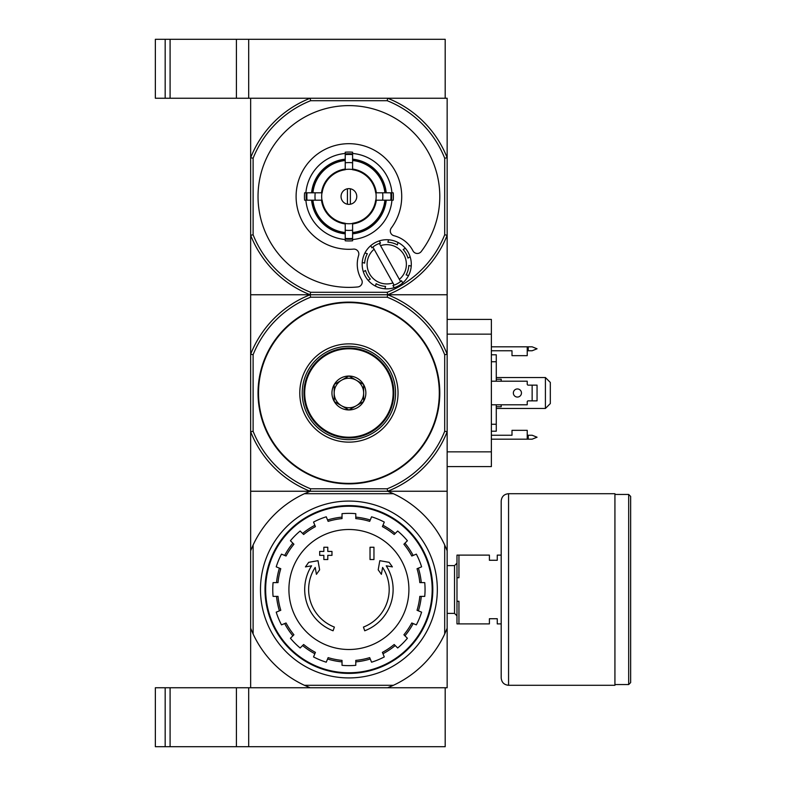 <?xml version="1.0" encoding="UTF-8"?>
<svg xmlns="http://www.w3.org/2000/svg" width="786" height="786" viewBox="0 0 786 786"><rect width="100%" height="100%" fill="white"/><g stroke="black" fill="none" stroke-linecap="round" stroke-linejoin="round"><path stroke-width="1.18" d="M393.393 685.294L387.665 687.75L165.178 687.75L165.178 746.7L248.69 746.7L248.69 687.75L248.69 746.7L445.19 746.7L445.19 687.75L387.665 687.75L447.155 687.75L447.155 628.26L444.699 633.988A105.619 105.619 0 0 1 393.393 685.294L304.428 685.294A105.619 105.619 0 0 1 253.112 633.988L253.112 545.012A105.619 105.619 0 0 1 304.428 493.706L310.156 491.25L250.655 491.25L250.655 687.75L310.156 687.75L304.428 685.294M165.178 687.75L155.353 687.75L155.353 746.7L165.178 746.7M444.699 158.212L447.155 157.74L447.155 235.26L444.699 234.788L444.699 158.212A103.163 103.163 0 0 0 387.203 100.706L387.665 98.25A105.619 105.619 0 0 1 447.155 157.74L447.155 98.25L387.665 98.25L445.19 98.25L445.19 39.3L155.353 39.3L155.353 98.25L170.09 98.25L170.09 39.3M387.665 98.25L248.69 98.25L248.69 39.3L248.69 98.25L170.09 98.25M165.178 98.25L165.178 39.3M333.087 630.785A44.212 44.212 0 0 1 311.58 565.812L305.44 566.893L308.692 562.334L318.016 560.683L319.627 569.84L316.424 574.33L315.215 567.433A40.282 40.282 0 0 0 334.374 627.071L333.087 630.785L334.374 627.071M364.724 630.785L363.446 627.071L364.724 630.785A44.212 44.212 0 0 0 386.24 565.812L392.381 566.893L389.129 562.334L379.805 560.683L378.194 569.84L381.397 574.33L382.605 567.433A40.282 40.282 0 0 1 363.446 627.071M373.959 559.534L370.029 559.534L370.029 547.253L373.959 547.253L373.959 559.534M319.686 555.358L319.686 551.428L323.852 551.428L323.852 547.253L327.782 547.253L327.782 551.428L331.967 551.428L331.967 555.358L327.782 555.358L327.782 559.534L323.852 559.534L323.852 555.358L319.676 555.358M444.699 354.712L444.699 431.288L447.155 431.76A105.619 105.619 0 0 1 387.665 491.25L310.156 491.25A105.619 105.619 0 0 1 250.655 431.76L250.655 294.75L310.156 294.75L310.617 297.206L387.203 297.206A103.163 103.163 0 0 1 444.699 354.712L447.155 354.24L447.155 491.25L387.665 491.25L393.393 493.706L304.428 493.706M444.699 431.288A103.163 103.163 0 0 1 387.203 488.794L310.617 488.794L310.156 491.25L447.155 491.25L447.155 628.26M393.393 493.706A105.619 105.619 0 0 1 444.699 545.012L444.699 633.988M253.121 633.988L250.665 628.26M250.665 550.74L253.121 545.012M444.699 545.012L447.155 550.74M260.48 589.5A88.425 88.425 0 0 1 393.118 512.924A88.425 88.425 0 0 1 393.118 666.076A88.425 88.425 0 0 1 260.48 589.5M265.648 589.5A83.267 83.267 0 0 1 390.544 517.385A83.267 83.267 0 0 1 390.544 661.615A83.267 83.267 0 0 1 265.648 589.5M265.01 589.5A83.906 83.906 0 0 1 390.858 516.834A83.906 83.906 0 0 1 390.858 662.166A83.906 83.906 0 0 1 265.01 589.5M348.905 529.499A60.001 60.001 0 0 1 408.907 589.5A60.001 60.001 0 0 1 348.905 649.501A60.001 60.001 0 0 1 288.914 589.5A60.001 60.001 0 0 1 348.905 529.499M355.783 665.329L355.783 660.397A71.231 71.231 0 0 0 369.685 657.636L371.572 662.195A76.144 76.144 0 0 0 384.285 656.929L382.399 652.37A71.231 71.231 0 0 0 394.179 644.5L397.667 647.988A76.144 76.144 0 0 0 407.394 638.261L403.906 634.774A71.231 71.231 0 0 0 411.776 622.984L416.334 624.87A76.144 76.144 0 0 0 421.601 612.166L417.042 610.28A71.231 71.231 0 0 0 419.812 596.378L424.745 596.378A76.144 76.144 0 0 0 424.745 582.623L419.812 582.623A71.231 71.231 0 0 0 417.042 568.72L421.601 566.834A76.144 76.144 0 0 0 416.334 554.13L411.776 556.016A71.231 71.231 0 0 0 403.906 544.226L407.394 540.739A76.144 76.144 0 0 0 397.667 531.012L394.179 534.5A71.231 71.231 0 0 0 382.399 526.63L384.285 522.071A76.144 76.144 0 0 0 371.572 516.805L369.685 521.364A71.231 71.231 0 0 0 355.783 518.603L355.783 513.671A76.144 76.144 0 0 0 342.028 513.671L342.028 518.603A71.231 71.231 0 0 0 328.135 521.364L326.249 516.805A76.144 76.144 0 0 0 313.535 522.071L315.422 526.63A71.231 71.231 0 0 0 303.642 534.5L300.154 531.012A76.144 76.144 0 0 0 290.427 540.739L293.915 544.226A71.231 71.231 0 0 0 286.045 556.016L281.486 554.13A76.144 76.144 0 0 0 276.22 566.834L280.779 568.72A71.231 71.231 0 0 0 278.008 582.623L273.076 582.623A76.144 76.144 0 0 0 273.076 596.378L278.008 596.378A71.231 71.231 0 0 0 280.779 610.28L276.22 612.166A76.144 76.144 0 0 0 281.486 624.87L286.045 622.984A71.231 71.231 0 0 0 293.915 634.774L290.427 638.261A76.144 76.144 0 0 0 300.154 647.988L303.642 644.5A71.231 71.231 0 0 0 315.422 652.37L313.535 656.929A76.144 76.144 0 0 0 326.249 662.195L328.135 657.636A71.231 71.231 0 0 0 342.028 660.397L342.028 665.329A76.144 76.144 0 0 0 355.783 665.329M276.534 582.623A72.705 72.705 0 0 1 279.413 568.16M284.67 555.447A72.705 72.705 0 0 1 292.864 543.185M302.59 533.458A72.705 72.705 0 0 1 314.862 525.264M327.565 519.998A72.705 72.705 0 0 1 342.028 517.119M355.783 517.119A72.705 72.705 0 0 1 370.255 519.998M382.959 525.264A72.705 72.705 0 0 1 395.23 533.458M404.957 543.185A72.705 72.705 0 0 1 413.151 555.447M418.407 568.16A72.705 72.705 0 0 1 421.286 582.623M421.286 596.378A72.705 72.705 0 0 1 418.407 610.84M413.151 623.553A72.705 72.705 0 0 1 404.957 635.815M395.23 645.542A72.705 72.705 0 0 1 382.959 653.736M370.255 659.002A72.705 72.705 0 0 1 355.793 661.881M342.028 661.881A72.705 72.705 0 0 1 327.565 659.002M314.862 653.736A72.705 72.705 0 0 1 302.59 645.542M292.864 635.815A72.705 72.705 0 0 1 284.67 623.553M279.413 610.84A72.705 72.705 0 0 1 276.534 596.378M501.193 623.888L497.263 623.888L497.263 618.729L489.403 618.729L489.403 623.888L458.945 623.888L458.945 601.29L456.98 601.29L456.98 623.888L458.945 623.888M501.193 555.113L497.263 555.113L497.263 560.271L489.403 560.271L489.403 555.113L458.945 555.113L458.945 577.71L456.98 577.71L456.98 601.29M456.98 577.71L456.98 555.113L458.945 555.113M447.155 565.606L454.524 565.606L454.524 613.394L456.98 615.851M456.98 563.149L454.524 565.606M630.647 496.408L630.647 682.592L628.682 684.557L628.682 494.443L630.647 496.408M614.927 494.443L628.682 494.443M614.927 493.706L614.927 685.294L508.562 685.294C504.091 684.861 501.635 682.405 501.193 677.925L501.193 501.075C501.635 496.595 504.091 494.139 508.562 493.706L614.927 493.706M310.156 491.25L250.655 491.25L250.655 431.76L253.112 431.288L253.112 354.712L250.655 354.24A105.619 105.619 0 0 1 310.156 294.75A105.619 105.619 0 0 1 250.655 235.26L250.655 294.75L447.155 294.75L447.155 354.24A105.619 105.619 0 0 0 387.665 294.75L310.156 294.75L310.617 292.294A103.163 103.163 0 0 1 253.112 234.788L250.655 235.26L250.655 157.74A105.619 105.619 0 0 1 310.156 98.25L250.655 98.25L250.655 157.74L253.112 158.212A103.163 103.163 0 0 1 310.617 100.706L387.203 100.706M348.905 302.119A90.881 90.881 0 0 1 427.613 438.441A90.881 90.881 0 0 1 270.207 438.441A90.881 90.881 0 0 1 348.905 302.119M253.112 354.712A103.163 103.163 0 0 1 310.617 297.206M310.617 488.794A103.163 103.163 0 0 1 253.112 431.288M387.203 297.206L387.665 294.75L447.155 294.75L447.155 235.26A105.619 105.619 0 0 1 387.665 294.75L387.203 292.294L310.617 292.294M387.665 491.25L387.203 488.794M348.905 343.875A49.125 49.125 0 0 1 391.457 417.562A49.125 49.125 0 0 1 306.363 417.562A49.125 49.125 0 0 1 348.905 343.875M348.905 346.331A46.669 46.669 0 0 1 389.325 416.334A46.669 46.669 0 0 1 308.495 416.334A46.669 46.669 0 0 1 348.905 346.331M491.368 435.248L512 435.248L512 430.335L527.229 430.335L527.229 439.178L491.368 439.178M491.368 346.822L527.229 346.822L527.229 355.665L512 355.665L512 350.752L491.368 350.752M491.368 404.79L527.229 404.79L527.229 401.843A0.983 0.983 0 0 1 528.212 400.86L537.054 400.86L537.054 385.14L528.212 385.14A0.983 0.983 0 0 1 527.229 384.158L527.229 381.21L491.368 381.21M447.155 319.411L491.368 319.411L491.368 466.589L447.155 466.589M545.405 377.526L550.318 382.438L550.318 403.562L545.405 408.474L545.405 377.526L496.28 377.526M496.28 408.474L545.405 408.474M496.28 381.21L496.28 354.791L491.368 354.791M496.28 361.737L491.368 361.737M496.28 404.79L496.28 424.263L491.368 424.263M496.28 424.263L496.28 431.209L491.368 431.209M496.28 379.245L501.193 379.245L501.193 381.21M501.193 404.79L501.193 406.755L496.28 406.755M527.229 435.248L532.142 435.248L537.054 437.213L532.142 439.178L527.229 439.178M527.229 350.752L532.142 350.752L537.054 348.788L532.142 346.822L527.229 346.822M517.404 388.952A4.048 4.048 0 0 1 520.922 395.024A4.048 4.048 0 0 1 513.897 395.024A4.048 4.048 0 0 1 517.404 388.952M532.142 385.14L532.142 400.86M348.788 376.052L349.033 376.052A16.948 16.948 0 0 1 363.525 384.423L363.643 384.629A16.948 16.948 0 0 1 363.643 401.371L363.525 401.577A16.948 16.948 0 0 1 349.033 409.948L348.788 409.948A16.948 16.948 0 0 1 334.296 401.577L334.168 401.371A16.948 16.948 0 0 1 334.168 384.629L334.296 384.423A16.948 16.948 0 0 1 348.788 376.052L334.296 384.423M304.693 393A44.212 44.212 0 0 0 371.012 431.288A44.212 44.212 0 0 0 371.012 354.712A44.212 44.212 0 0 0 304.693 393M334.168 384.629L334.168 401.371M363.525 384.423L349.033 376.052M363.643 401.371L363.643 384.629M349.033 409.948L363.525 401.577M334.296 401.577L348.788 409.948M334.168 393A14.738 14.738 0 0 0 356.274 405.763A14.738 14.738 0 0 0 356.274 380.237A14.738 14.738 0 0 0 334.168 393M393.865 393A44.949 44.949 0 0 0 326.436 354.073A44.949 44.949 0 0 0 326.436 431.927A44.949 44.949 0 0 0 393.865 393M350.379 204.222L350.379 188.778M341.045 196.5A7.86 7.86 0 0 1 352.835 189.691A7.86 7.86 0 0 1 352.835 203.309A7.86 7.86 0 0 1 341.045 196.5M352.6 169.511L352.6 160.501A36.185 36.185 0 0 1 384.904 192.816L375.679 192.816A27.019 27.019 0 0 0 352.59 169.737L352.59 169.511A27.235 27.235 0 0 0 345.221 169.511M345.221 169.737A27.019 27.019 0 0 0 322.142 192.816L312.916 192.816A36.185 36.185 0 0 1 345.231 160.501L345.231 169.737M322.142 192.816L304.604 192.816A44.458 44.458 0 0 0 304.604 200.184L307.012 200.184A42.061 42.061 0 0 1 307.012 192.816M345.221 232.499A36.185 36.185 0 0 1 312.916 200.184L322.142 200.184A27.019 27.019 0 0 0 345.231 223.263M345.231 240.801L345.231 223.489A27.235 27.235 0 0 0 352.59 223.489L352.59 223.263A27.019 27.019 0 0 0 375.679 200.184L384.904 200.184A36.185 36.185 0 0 1 352.6 232.499L352.6 233.825A37.502 37.502 0 0 0 386.231 200.184L384.904 200.184M315.196 192.816A33.916 33.916 0 0 0 315.196 200.184L307.012 200.184M345.221 233.825A37.502 37.502 0 0 1 311.59 200.184L312.916 200.184M345.231 153.466A43.191 43.191 0 0 0 305.882 192.816L312.916 192.816M345.231 162.79L345.231 154.606A42.061 42.061 0 0 1 352.6 154.606L352.6 152.199A44.458 44.458 0 0 0 345.231 152.199L345.231 154.606M311.59 192.816A37.502 37.502 0 0 1 345.231 159.175L345.231 160.501M384.904 192.816L386.231 192.816A37.502 37.502 0 0 0 352.6 159.175L352.6 160.501M352.6 154.606L352.6 162.79M390.809 200.184L382.625 200.184A33.916 33.916 0 0 0 382.625 192.816L390.809 192.816A42.061 42.061 0 0 1 390.809 200.184L393.216 200.184A44.458 44.458 0 0 0 393.216 192.816L390.809 192.816M352.59 230.21A33.916 33.916 0 0 1 345.231 230.21L345.231 233.825M352.6 232.499L352.6 223.489M352.6 230.21L352.6 240.801A44.458 44.458 0 0 1 345.221 240.801M391.939 192.816A43.191 43.191 0 0 0 352.6 153.466M352.59 239.534A43.191 43.191 0 0 0 391.939 200.184M305.882 200.184A43.191 43.191 0 0 0 345.221 239.534M421.227 251.54A90.881 90.881 0 0 0 384.403 112.83A90.881 90.881 0 0 0 259.075 182.765A90.881 90.881 0 0 0 357.777 286.949A4.913 4.913 0 0 0 361.501 279.521A29.475 29.475 0 0 1 358.613 255.47A4.913 4.913 0 0 0 353.494 249.113A52.809 52.809 0 0 1 296.735 188.335A52.809 52.809 0 0 1 369.361 147.807A52.809 52.809 0 0 1 391.271 228.028A4.913 4.913 0 0 0 394.002 235.731A29.475 29.475 0 0 1 412.945 250.813A4.913 4.913 0 0 0 421.227 251.54M253.112 158.212L253.112 234.788M444.699 234.788A103.163 103.163 0 0 1 387.203 292.294M345.231 233.157A36.844 36.844 0 0 1 312.248 200.184M385.572 200.184A36.844 36.844 0 0 1 352.6 233.157M352.6 159.843A36.844 36.844 0 0 1 385.572 192.816M312.248 192.816A36.844 36.844 0 0 1 345.231 159.843M380.522 243.08L379.304 240.88L380.522 243.08A22.106 22.106 0 0 0 379.333 243.464L380.552 245.645L379.333 243.464A22.106 22.106 0 0 0 372.898 247.05L374.116 249.231L372.898 247.05A22.106 22.106 0 0 0 371.945 247.865L370.717 245.674A24.562 24.562 0 0 0 364.92 252.994L367.347 253.681A22.106 22.106 0 0 0 364.665 263.133L362.248 262.445A24.562 24.562 0 0 0 363.329 271.73L365.519 270.502A22.106 22.106 0 0 0 370.304 279.089L368.113 280.307A24.562 24.562 0 0 0 375.443 286.104L376.13 283.687A22.106 22.106 0 0 0 385.582 286.369L384.894 288.786A24.562 24.562 0 0 0 394.169 287.705L392.951 285.505A22.106 22.106 0 0 0 394.14 285.122L392.921 282.94A19.65 19.65 0 0 1 374.116 249.231L394.14 285.122A22.106 22.106 0 0 0 400.575 281.535L399.357 279.354L400.575 281.535A22.106 22.106 0 0 0 401.528 280.72L402.756 282.911A24.562 24.562 0 0 0 379.304 240.88A24.562 24.562 0 0 0 370.717 245.674L371.945 247.865M367.347 253.681L364.92 252.994A24.562 24.562 0 0 0 362.248 262.445L364.665 263.133M392.951 285.505L394.169 287.705A24.562 24.562 0 0 0 402.756 282.911L401.528 280.72M376.13 283.687L375.443 286.104A24.562 24.562 0 0 0 384.894 288.786L385.582 286.369M365.519 270.502L363.329 271.73A24.562 24.562 0 0 0 368.113 280.307L370.304 279.089M310.156 98.25L310.617 100.706M380.552 245.645A19.65 19.65 0 0 1 399.357 279.354L380.552 245.645M406.126 274.904L408.553 275.591L406.126 274.904A22.106 22.106 0 0 0 408.808 265.452L411.225 266.14L408.808 265.452M407.954 258.083L410.145 256.855L407.954 258.083A22.106 22.106 0 0 0 403.169 249.496L405.36 248.278L403.169 249.496M397.343 244.898L398.03 242.481L397.343 244.898A22.106 22.106 0 0 0 387.891 242.216L388.579 239.799L387.891 242.216M347.432 188.778L347.432 204.222M236.409 746.7L236.409 687.75M170.09 746.7L170.09 687.75M236.409 98.25L236.409 39.3M508.562 493.706L508.562 685.294M348.905 302.61A90.39 90.39 0 0 1 427.191 438.195A90.39 90.39 0 0 1 270.63 438.195A90.39 90.39 0 0 1 348.905 302.61M491.368 451.852L447.155 451.852M491.368 334.148L447.155 334.148M528.212 350.752L528.212 346.822M528.212 439.178L528.212 435.248M321.926 200.184A27.235 27.235 0 0 1 321.926 192.816M375.895 192.816A27.235 27.235 0 0 1 375.895 200.184M345.231 223.931A27.677 27.677 0 0 1 321.484 200.184M376.337 200.184A27.677 27.677 0 0 1 352.6 223.931M352.6 169.069A27.677 27.677 0 0 1 376.337 192.816M321.484 192.816A27.677 27.677 0 0 1 345.231 169.069M352.59 239.091A42.749 42.749 0 0 1 345.231 239.091M352.59 238.394A42.061 42.061 0 0 1 345.221 238.394M391.497 192.816A42.749 42.749 0 0 1 391.497 200.184M345.231 153.909A42.749 42.749 0 0 1 352.6 153.909M345.221 162.79A33.916 33.916 0 0 1 352.59 162.79M306.324 200.184A42.749 42.749 0 0 1 306.324 192.816M447.155 613.394L454.524 613.394M614.927 684.557L628.682 684.557"/></g></svg>
